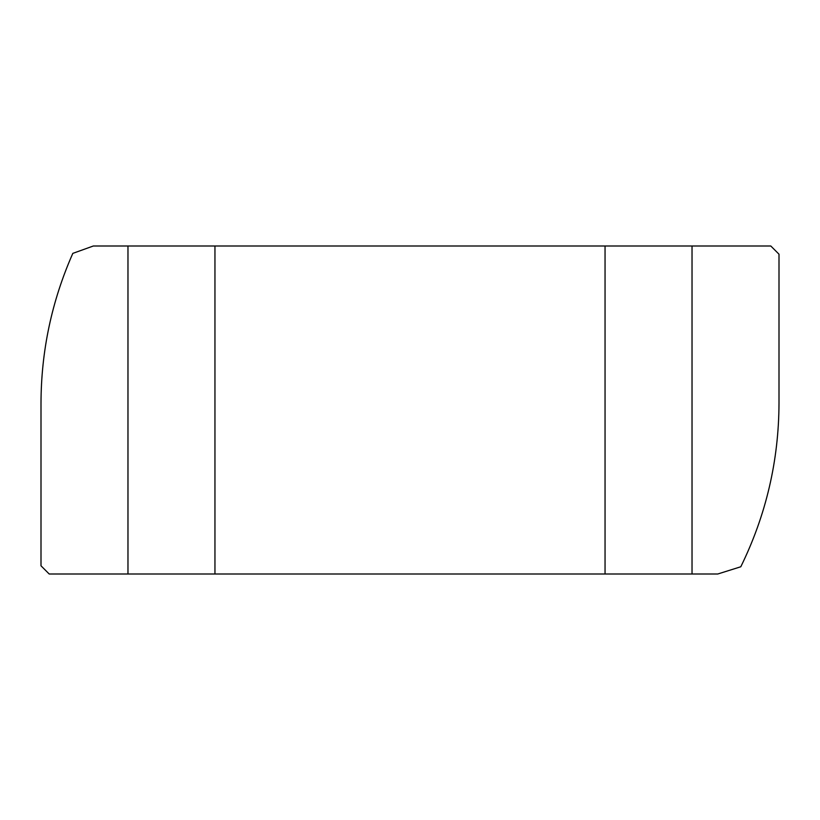 <?xml version="1.0" encoding="UTF-8"?>
<svg xmlns="http://www.w3.org/2000/svg" width="820" height="820" viewBox="0 0 820 820"><rect width="100%" height="100%" fill="white"/><g stroke="black" fill="none" stroke-linecap="round" stroke-linejoin="round"><path stroke-width="1.23" d="M605.047 246L770.8 246L779 254.2L779 403.266C778.805 460.696 766.075 515.196 740.798 566.764L717.777 574L605.047 574L605.047 246L93.326 246L72.816 253.38C51.742 301.114 41.133 351.083 41 403.266L41 565.8L49.2 574L605.047 574M127.971 574L127.971 246M214.953 246L214.953 574M692.029 246L692.029 574"/></g></svg>
